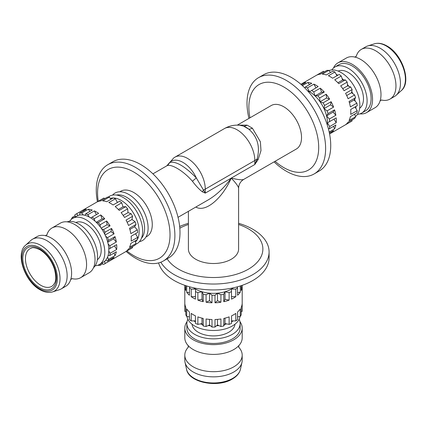 <?xml version="1.0" encoding="UTF-8"?>
<svg xmlns="http://www.w3.org/2000/svg" width="427" height="427" viewBox="0 0 427 427"><rect width="100%" height="100%" fill="white"/><g stroke="black" fill="none" stroke-linecap="round" stroke-linejoin="round"><path stroke-width="0.64" d="M188.398 211.338L188.398 249.01A25.102 14.491 0 0 0 195.747 259.264A25.102 14.491 0 0 0 223.107 262.402A25.102 14.491 0 0 0 238.602 249.01L238.602 188.27C238.73 184.4 240.438 181.438 243.732 179.393L243.726 179.393C242.189 180.157 238.031 179.724 231.253 178.107C224.314 187.645 216.692 194.877 208.376 199.804L208.136 199.943M258.116 159.581A10.248 0.608 25.5 0 1 257.123 158.999L254.818 164.502L258.116 159.581L260.993 150.587L260.39 141.78L252.378 128.18L247.11 125.143L237.855 125.138M243.726 179.393L296.333 149.023A25.102 14.497 -120 0 0 301.531 137.531A25.102 14.497 -120 0 0 283.779 106.782A25.102 14.497 -120 0 0 271.23 105.538L237.3 125.132M202.313 191.798L205.259 193.116L196.34 177.958C184.597 166.034 175.689 160.894 169.62 162.532L166.93 165.735A10.248 9.325 54.1 0 0 169.62 162.532A23.389 13.504 -120 0 1 196.34 177.958A10.248 1.473 142.5 0 0 192.444 181.272C195.801 185.761 199.094 189.268 202.313 191.798A10.248 7.633 129.2 0 1 203.583 189.951A12.81 7.392 0 0 0 205.259 189.14L205.259 193.116L231.253 178.107C236.04 183.167 238.49 186.556 238.602 188.27M166.274 166.167C169.871 162.767 183.162 170.48 192.444 181.272M248.968 118.396A55.59 32.094 60 0 1 258.522 77.677L263.63 74.73A55.59 32.094 60 0 1 291.422 77.484A55.59 32.094 60 0 1 327.739 126.467A55.59 32.094 60 0 1 319.215 171.013L314.112 173.96A55.59 32.094 60 0 1 286.32 171.206A55.59 32.094 60 0 1 274.07 161.876M258.522 77.677A55.59 32.094 60 0 1 286.32 80.431A55.59 32.094 60 0 1 322.631 129.413A55.59 32.094 60 0 1 314.112 173.96M249.971 117.815A49.377 28.508 60 0 1 283.779 86.964A49.377 28.508 60 0 1 318.697 147.438A49.377 28.508 60 0 1 283.779 167.597A49.377 28.508 60 0 1 275.073 161.299M126.92 250.975A51.235 29.58 -120 0 0 133.8 255.704A51.235 29.58 -120 0 0 170.026 234.791A51.235 29.58 -120 0 0 133.8 172.044A51.235 29.58 -120 0 0 98.231 201.277M126.114 251.439A55.59 32.094 -120 0 0 135.578 258.234A55.59 32.094 -120 0 0 163.37 260.988A55.59 32.094 -120 0 0 171.894 216.446A55.59 32.094 -120 0 0 135.578 167.459A55.59 32.094 -120 0 0 107.785 164.705A55.59 32.094 -120 0 0 97.425 201.747M163.37 260.988L168.478 258.041A55.59 32.094 -120 0 0 176.997 213.495A55.59 32.094 -120 0 0 140.68 164.512A55.59 32.094 -120 0 0 112.888 161.758L107.785 164.705M238.602 223.305A55.59 32.094 180 0 1 252.805 229.246A55.59 32.094 180 0 1 269.09 251.941L269.09 257.839A55.59 32.094 180 0 1 234.775 287.488A55.59 32.094 180 0 1 174.195 280.528A55.59 32.094 180 0 1 158.614 262.925M269.09 251.941A55.59 32.094 180 0 1 234.775 281.59A55.59 32.094 180 0 1 174.195 274.636A55.59 32.094 180 0 1 160.835 262.205M179.655 226.481A55.59 32.094 180 0 1 188.398 223.305M238.602 224.463A49.377 28.508 180 0 1 248.413 228.856A49.377 28.508 180 0 1 248.413 269.17A49.377 28.508 180 0 1 178.587 269.17A49.377 28.508 180 0 1 167.133 258.815M179.81 228.173A49.377 28.508 180 0 1 188.398 224.463M75.873 222.515A21.515 12.426 60 0 1 92.216 229.053A21.515 12.426 60 0 1 101.194 250.265A21.515 12.426 60 0 1 97.356 259.717M69.537 221.373A26.639 15.383 60 0 1 72.659 218.41A26.639 15.383 60 0 1 93.187 225.547A26.639 15.383 60 0 1 104.818 252.357A26.639 15.383 60 0 1 99.299 264.553A26.639 15.383 60 0 1 95.173 265.775M72.659 218.41L76.641 216.11A26.639 15.383 60 0 1 78.226 215.389A26.639 15.383 60 0 1 79.582 215.037A26.639 15.383 60 0 1 83.35 214.994A26.639 15.383 60 0 1 84.946 215.315A26.639 15.383 60 0 1 89.126 216.964A26.639 15.383 60 0 1 90.802 217.935A26.639 15.383 60 0 1 94.981 221.111A26.639 15.383 60 0 1 96.577 222.632A26.639 15.383 60 0 1 100.35 227.025A26.639 15.383 60 0 1 101.706 228.947A26.639 15.383 60 0 1 104.695 234.129A26.639 15.383 60 0 1 105.682 236.264A26.639 15.383 60 0 1 107.604 241.73A26.639 15.383 60 0 1 108.122 243.87A26.639 15.383 60 0 1 108.784 249.08A26.639 15.383 60 0 1 108.805 250.057A26.639 15.383 60 0 1 108.784 251.017A26.639 15.383 60 0 1 108.122 255.458A26.639 15.383 60 0 1 107.604 257.001A26.639 15.383 60 0 1 105.682 260.246A26.639 15.383 60 0 1 104.695 261.244A26.639 15.383 60 0 1 103.286 262.253L99.299 264.553M110.31 198.406A25.358 14.641 60 0 1 113.198 197.984M113.422 197.984A25.358 14.641 60 0 1 139.154 231.487A25.358 14.641 60 0 1 137.371 239.462M108.309 197.093A27.408 15.826 60 0 1 129.819 202.633A27.408 15.826 60 0 1 142.677 231.13A27.408 15.826 60 0 1 135.583 244.34M116.528 195.059A25.358 14.641 60 0 1 135.023 204.512A25.358 14.641 60 0 1 144.593 228.349A25.358 14.641 60 0 1 141.454 238.234M112.579 195.102A27.408 15.826 60 0 1 134.324 198.603A27.408 15.826 60 0 1 148.11 227.991A27.408 15.826 60 0 1 139.442 241.639M119.806 191.782L120.734 191.243A26.127 15.084 60 0 1 140.867 198.245A26.127 15.084 60 0 1 152.274 224.538A26.127 15.084 60 0 1 146.861 236.499L145.933 237.038M30.829 240.449A28.689 16.562 60 0 1 32.511 239.227A28.689 16.562 60 0 1 54.619 246.913A28.689 16.562 60 0 1 67.14 275.783A28.689 16.562 60 0 1 61.2 288.919A28.689 16.562 60 0 1 59.3 289.757L52.596 291.897A27.184 15.692 60 0 0 60.026 278.66A27.184 15.692 60 0 0 40.805 245.37A27.184 15.692 60 0 0 25.625 245.183L30.829 240.449M46.831 234.999A28.689 16.562 60 0 1 51.95 228.002A28.689 16.562 60 0 1 66.297 229.422A28.689 16.562 60 0 1 86.58 264.559A28.689 16.562 60 0 1 80.639 277.694A28.689 16.562 60 0 1 72.019 278.628M51.95 228.002L60.404 223.118A28.689 16.562 60 0 1 82.512 230.804A28.689 16.562 60 0 1 95.034 259.68A28.689 16.562 60 0 1 89.094 272.81L80.639 277.694M67.071 221.848A26.639 15.383 60 0 1 86.953 230.836A26.639 15.383 60 0 1 97.569 256.542A26.639 15.383 60 0 1 93.529 267.676M71.517 219.19L71.432 218.955A28.689 16.562 60 0 1 72.393 217.327L75.035 215.8M75.205 216.937L74.885 214.802A28.689 16.562 60 0 1 75.616 214.333A28.689 16.562 60 0 1 76.39 213.932L82.913 210.169A28.689 16.562 60 0 1 86.339 209.273L79.822 213.036A28.689 16.562 60 0 1 81.712 213.014L88.234 209.251A28.689 16.562 60 0 1 92.269 210.068L85.747 213.831A28.689 16.562 60 0 1 87.845 214.658L94.367 210.895A28.689 16.562 60 0 1 98.605 213.345L92.083 217.108A28.689 16.562 60 0 1 94.18 218.704L100.703 214.936A28.689 16.562 60 0 1 104.738 218.779L98.215 222.547A28.689 16.562 60 0 1 100.11 224.751L106.627 220.983A28.689 16.562 60 0 1 110.059 225.846L103.537 229.609A28.689 16.562 60 0 1 105.042 232.208L111.559 228.445A28.689 16.562 60 0 1 114.057 233.847L107.535 237.609A28.689 16.562 60 0 1 108.495 240.353L115.018 236.59A28.689 16.562 60 0 1 116.331 242.002L109.808 245.765A28.689 16.562 60 0 1 110.139 248.381L116.662 244.618A28.689 16.562 60 0 1 116.774 247.132A28.689 16.562 60 0 1 116.662 249.512L110.139 253.28L108.784 251.017M135.492 233.745L137.675 237.385L131.153 241.148A28.689 16.562 -120 0 0 131.265 238.762A28.689 16.562 -120 0 0 131.153 236.248L137.675 232.485A28.689 16.562 60 0 0 137.339 229.87L130.822 233.638A28.689 16.562 -120 0 0 129.509 228.221L136.032 224.458L134.553 226.732L129.872 229.432M135.065 221.714L128.543 225.483A28.689 16.562 -120 0 0 126.05 220.081L132.573 216.313L132.007 219.489L135.065 221.714A28.689 16.562 60 0 1 136.032 224.458M131.073 213.713L124.551 217.476A28.689 16.562 -120 0 0 121.119 212.619L127.641 208.856L128.036 212.619L131.073 213.713A28.689 16.562 60 0 1 132.573 216.313M125.746 206.647L119.229 210.415A28.689 16.562 -120 0 0 115.194 206.572L121.716 202.809L123.04 206.791L125.746 206.647A28.689 16.562 60 0 1 127.641 208.856M75.616 214.333L103.153 198.438A28.689 16.562 60 0 1 103.921 198.037L97.399 201.806A28.689 16.562 -120 0 1 100.831 200.909L107.353 197.141A28.689 16.562 60 0 1 109.248 197.119L102.726 200.887A28.689 16.562 -120 0 1 106.761 201.699L113.278 197.936A28.689 16.562 60 0 1 115.375 198.763L108.853 202.526A28.689 16.562 -120 0 1 113.096 204.976L119.619 201.213A28.689 16.562 60 0 1 121.716 202.809M61.2 288.919L65.667 286.336A28.689 16.562 -120 0 0 71.149 277.902A28.689 16.562 -120 0 0 71.608 273.205A28.689 16.562 -120 0 0 51.32 238.063A28.689 16.562 -120 0 0 47.023 236.115A28.689 16.562 -120 0 0 36.978 236.643L32.511 239.227M359.641 108.287A21.515 12.426 -120 0 0 363.484 98.834A21.515 12.426 -120 0 0 354.501 77.623A21.515 12.426 -120 0 0 338.163 71.085M355.483 116.528A26.639 15.383 -120 0 0 359.86 105.111A26.639 15.383 -120 0 0 349.003 79.139A26.639 15.383 -120 0 0 328.945 70.567M355.029 106.996L355.856 108.367A26.639 15.383 -120 0 0 355.872 107.412A26.639 15.383 -120 0 0 355.856 106.515M354.607 114.174L354.677 114.356A26.639 15.383 -120 0 0 354.784 114.073M327.317 125.095A25.358 14.641 -120 0 0 327.434 122.784L336.198 117.868A28.689 16.562 60 0 1 336.311 120.382A28.689 16.562 60 0 1 336.198 122.762L329.681 126.531L327.434 122.784A25.358 14.641 -120 0 0 326.559 115.877L333.081 112.114L335.868 115.253L329.345 119.016L326.559 115.877L328.037 113.603L334.56 109.84L333.081 112.114M390.022 99.075L394.489 96.491A28.689 16.562 -120 0 0 396.171 95.269A28.689 16.562 -120 0 0 400.435 83.361A28.689 16.562 -120 0 0 389.066 55.756A28.689 16.562 -120 0 0 367.7 45.961A28.689 16.562 -120 0 0 365.8 46.799L361.333 49.377A28.689 16.562 60 0 1 375.68 50.802A28.689 16.562 60 0 1 395.962 85.939A28.689 16.562 60 0 1 390.022 99.075A28.689 16.562 60 0 1 381.402 100.003M359.929 113.87A28.689 16.562 -120 0 0 366.596 112.6L375.05 107.716A28.689 16.562 -120 0 0 380.532 99.283A28.689 16.562 -120 0 0 380.991 94.58A28.689 16.562 -120 0 0 360.703 59.444A28.689 16.562 -120 0 0 356.406 57.496A28.689 16.562 -120 0 0 346.361 58.024L337.906 62.902A28.689 16.562 -120 0 0 333.471 68.042M366.596 112.6A28.689 16.562 -120 0 0 372.541 99.464A28.689 16.562 -120 0 0 360.014 70.588A28.689 16.562 -120 0 0 337.906 62.902M357.463 114.345A26.639 15.383 -120 0 0 361.589 113.123L365.571 110.823A26.639 15.383 -120 0 0 371.09 98.626A26.639 15.383 -120 0 0 359.459 71.816A26.639 15.383 -120 0 0 338.931 64.68L334.944 66.98A26.639 15.383 -120 0 0 331.827 69.943M361.589 113.123A26.639 15.383 -120 0 0 367.103 100.927A26.639 15.383 -120 0 0 355.477 74.117A26.639 15.383 -120 0 0 334.944 66.98M329.575 133.971L351.384 121.38A28.689 16.562 -120 0 0 352.115 120.916L345.592 124.679A28.689 16.562 -120 0 0 348.085 122.159L354.607 118.391A28.689 16.562 -120 0 0 355.568 116.763L349.046 120.531A28.689 16.562 -120 0 0 350.359 116.63L356.881 112.861A28.689 16.562 -120 0 0 357.212 110.636L350.69 114.399A28.689 16.562 -120 0 0 350.802 112.013A28.689 16.562 -120 0 0 350.69 109.499L357.212 105.736A28.689 16.562 -120 0 0 356.881 103.12L350.359 106.889A28.689 16.562 -120 0 0 349.046 101.471L355.568 97.708L354.09 99.982L355.195 101.226A26.639 15.383 -120 0 0 354.677 99.085M328.374 128.73L329.345 128.757A28.689 16.562 -120 0 0 329.681 126.531M329.345 128.757L335.868 124.994A28.689 16.562 60 0 1 334.56 128.895L329.169 132.007M329.372 132.962L333.594 130.523A28.689 16.562 60 0 1 331.101 133.048L329.564 133.934M192.022 324.205A21.515 12.426 0 0 0 198.283 332.259A21.515 12.426 0 0 0 221.143 335.088A21.515 12.426 0 0 0 234.978 324.205M186.967 316.487A26.639 15.383 0 0 0 194.664 325.982A26.639 15.383 0 0 0 222.584 329.569A26.639 15.383 0 0 0 240.033 316.487M195.443 320.864L193.842 320.885A26.639 15.383 0 0 0 194.664 321.382A26.639 15.383 0 0 0 195.443 321.814M193.623 287.809A25.358 14.641 0 0 0 195.566 289.068L195.443 299.119A28.689 16.562 180 0 1 193.212 297.955A28.689 16.562 180 0 1 191.205 296.669L191.205 289.138L195.566 289.068A25.358 14.641 0 0 0 201.987 291.758L201.987 299.29L197.872 300.138L197.872 292.607L201.987 291.758L203.22 294.176L203.22 301.708L201.987 299.29M184.811 355.125L184.811 360.287A28.689 16.562 0 0 0 185.035 362.352A28.689 16.562 0 0 0 193.212 371.997A28.689 16.562 0 0 0 222.803 375.957A28.689 16.562 0 0 0 241.965 362.352A28.689 16.562 0 0 0 242.189 360.287L242.189 355.125A28.689 16.562 180 0 1 233.788 366.841A28.689 16.562 180 0 1 193.212 366.841A28.689 16.562 180 0 1 184.811 355.125A28.689 16.562 180 0 1 188.312 347.194M187.042 321.67A28.689 16.562 0 0 0 184.811 328.075L184.811 337.837A28.689 16.562 0 0 0 189.374 346.804A28.689 16.562 0 0 0 193.212 349.553A28.689 16.562 0 0 0 233.788 349.553A28.689 16.562 0 0 0 237.625 346.804A28.689 16.562 0 0 0 242.189 337.837L242.189 328.075A28.689 16.562 0 0 0 239.958 321.67M184.811 328.075A28.689 16.562 0 0 0 193.212 339.791A28.689 16.562 0 0 0 224.479 343.377A28.689 16.562 0 0 0 242.189 328.075M187.864 319.289A26.639 15.383 0 0 0 186.861 323.474L186.861 328.075A26.639 15.383 0 0 0 194.664 338.953A26.639 15.383 0 0 0 223.695 342.289A26.639 15.383 0 0 0 240.139 328.075L240.139 323.474A26.639 15.383 0 0 0 239.136 319.289M186.861 323.474A26.639 15.383 0 0 0 194.664 334.352A26.639 15.383 0 0 0 223.695 337.682A26.639 15.383 0 0 0 240.139 323.474M184.811 285.327L184.811 310.504A28.689 16.562 0 0 0 184.848 311.374L184.848 303.843A28.689 16.562 0 0 0 185.788 307.264L185.788 314.795A28.689 16.562 0 0 0 186.716 316.444L186.716 308.913A28.689 16.562 0 0 0 189.439 311.998L189.439 319.529A28.689 16.562 0 0 0 191.205 320.928L191.205 313.402A28.689 16.562 0 0 0 193.212 314.688A28.689 16.562 0 0 0 195.443 315.852L195.443 323.378A28.689 16.562 0 0 0 197.872 324.397L197.872 316.866A28.689 16.562 0 0 0 203.22 318.441L203.22 325.972L201.987 323.554L200.359 323.885A26.639 15.383 0 0 0 202.473 324.509M189.951 286.907L189.439 287.734A28.689 16.562 0 0 0 191.205 289.138M189.439 287.734L189.439 295.265A28.689 16.562 180 0 1 186.716 292.18L186.716 285.957M185.788 285.658L185.788 290.531A28.689 16.562 180 0 1 184.848 287.109L184.848 285.337M224.527 324.509A26.639 15.383 0 0 0 226.641 323.885L225.013 323.554L223.78 325.972L223.78 318.441A28.689 16.562 0 0 0 229.128 316.866L229.128 324.397L226.641 323.885M225.013 318.147L225.013 323.554M216.494 325.79A26.639 15.383 0 0 0 218.832 325.577L217.466 324.968L215 327.05L215 319.519A28.689 16.562 0 0 0 220.924 318.974L220.924 326.506L218.832 325.577M217.466 319.38L217.466 324.968M208.168 325.577A26.639 15.383 0 0 0 210.506 325.79L209.534 324.968L206.076 326.506L206.076 318.974A28.689 16.562 0 0 0 212 319.519L212 327.05L210.506 325.79M209.534 319.38L209.534 324.968M201.987 318.147L201.987 323.554M200.359 323.885L197.872 324.397M193.842 320.885L191.205 320.928M189.246 316.871L186.716 316.444M185.788 311.742L184.848 311.374M229.128 324.397A28.689 16.562 0 0 0 231.557 323.378L231.557 315.852A28.689 16.562 0 0 0 235.795 313.402L235.795 320.928A28.689 16.562 0 0 0 237.561 319.529L237.561 311.998A28.689 16.562 0 0 0 240.284 308.913L240.284 316.444A28.689 16.562 0 0 0 241.212 314.795L241.212 307.264A28.689 16.562 0 0 0 242.152 303.843L242.152 311.374L241.212 311.742M240.284 316.444L237.754 316.871M235.795 320.928L231.557 320.864M242.152 311.374A28.689 16.562 0 0 0 242.189 310.504L242.189 285.327M203.22 325.972A28.689 16.562 0 0 0 206.076 326.506M212 327.05A28.689 16.562 0 0 0 215 327.05M220.924 326.506A28.689 16.562 0 0 0 223.78 325.972M231.557 321.814A26.639 15.383 0 0 0 233.158 320.885M238.688 347.194A28.689 16.562 180 0 1 242.189 355.125M225.013 299.29L223.78 301.708L223.78 294.176L225.013 291.758L225.013 299.29L229.128 300.138A28.689 16.562 180 0 1 223.78 301.708M201.987 291.758A25.358 14.641 0 0 0 209.534 293.173L209.534 300.704L206.076 302.241L206.076 294.715L209.534 293.173A25.358 14.641 0 0 0 217.466 293.173L217.466 300.704L215 302.786L215 295.254L217.466 293.173A25.358 14.641 0 0 0 225.013 291.758L229.128 292.607L229.128 300.138M217.466 293.173L220.924 294.715L220.924 302.241L217.466 300.704M220.924 302.241A28.689 16.562 180 0 1 215 302.786M209.534 293.173L212 295.254L212 302.786L209.534 300.704M212 302.786A28.689 16.562 180 0 1 206.076 302.241M203.22 301.708A28.689 16.562 180 0 1 197.872 300.138M195.443 296.6L191.205 296.669M189.439 292.644L186.716 292.18M185.788 287.483L184.848 287.109M242.152 285.337L242.152 287.109A28.689 16.562 180 0 1 241.212 290.531L241.212 285.658M242.152 287.109L241.212 287.483M240.284 285.957L240.284 292.18A28.689 16.562 180 0 1 237.561 295.265L237.561 287.734L237.049 286.907M240.284 292.18L237.561 292.644M235.795 289.138L235.795 296.669A28.689 16.562 180 0 1 231.557 299.119L231.434 289.068L235.795 289.138A28.689 16.562 0 0 0 237.561 287.734M229.128 292.607A28.689 16.562 0 0 0 231.557 291.588M220.924 294.715A28.689 16.562 0 0 0 223.78 294.176M212 295.254A28.689 16.562 0 0 0 215 295.254M203.22 294.176A28.689 16.562 0 0 0 206.076 294.715M195.443 291.588A28.689 16.562 0 0 0 197.872 292.607M225.013 291.758A25.358 14.641 0 0 0 231.434 289.068A25.358 14.641 0 0 0 233.377 287.809M235.795 296.669L231.557 296.6M343.65 79.988A26.639 15.383 -120 0 0 342.054 78.467L342.577 80.041L345.288 79.897L338.766 83.665A28.689 16.562 -120 0 0 334.731 79.822L341.253 76.059L342.054 78.467M337.896 82.742L342.577 80.041M348.774 86.302A26.639 15.383 -120 0 0 347.418 84.381L347.578 85.87L350.61 86.964L344.087 90.727A28.689 16.562 -120 0 0 340.661 85.87L347.178 82.107L347.418 84.381M342.737 88.661L347.578 85.87M352.755 93.62A26.639 15.383 -120 0 0 351.768 91.485L351.544 92.739L354.607 94.965L348.085 98.733A28.689 16.562 -120 0 0 345.592 93.332L352.115 89.563L351.768 91.485M346.708 95.536L351.544 92.739M349.409 102.683L354.09 99.982M355.195 101.226L356.881 103.12M355.856 108.367L357.212 110.636M354.677 114.356L355.568 116.763M351.965 119.918L352.115 120.916M341.253 76.059A28.689 16.562 -120 0 0 339.155 74.463L332.633 78.226A28.689 16.562 -120 0 0 328.395 75.776L334.917 72.014A28.689 16.562 -120 0 0 332.82 71.186L326.297 74.949A28.689 16.562 -120 0 0 322.262 74.138L328.785 70.37A28.689 16.562 -120 0 0 326.89 70.391L320.373 74.159A28.689 16.562 -120 0 0 316.941 75.056L323.463 71.288L324.253 71.917M330.722 72.398A26.639 15.383 -120 0 0 330.423 72.35L330.546 72.499M328.785 70.37L330.423 72.35M334.917 72.014L336.978 75.723M323.463 71.288A28.689 16.562 -120 0 0 322.689 71.688L300.886 84.279M355.568 97.708A28.689 16.562 -120 0 0 354.607 94.965M352.115 89.563A28.689 16.562 -120 0 0 350.61 86.964M347.178 82.107A28.689 16.562 -120 0 0 345.288 79.897M337.805 75.243A26.639 15.383 -120 0 0 336.198 74.319M356.214 56.38A28.689 16.562 60 0 1 361.333 49.377M321.563 92.173L324.274 92.029L317.752 95.797L315.046 95.936L321.563 92.173L320.239 88.186A28.689 16.562 60 0 1 324.274 92.029M326.559 115.877A25.358 14.641 -120 0 0 324.013 108.634L330.53 104.871L333.594 107.097L327.071 110.86L324.013 108.634A25.358 14.641 -120 0 0 320.042 101.765L326.564 98.002L329.601 99.096L323.079 102.859L320.042 101.765A25.358 14.641 -120 0 0 315.046 95.936L313.722 91.954L320.239 88.186M320.042 101.765L319.647 98.002L326.169 94.234L326.564 98.002M326.169 94.234A28.689 16.562 60 0 1 329.601 99.096M324.013 108.634L324.579 105.458L331.101 101.695L330.53 104.871M331.101 101.695A28.689 16.562 60 0 1 333.594 107.097M334.56 109.84A28.689 16.562 60 0 1 335.868 115.253M334.021 119.128L336.198 122.762M333.594 126.307L334.56 128.895M330.952 132.05L331.101 133.048M300.918 84.306L302.449 83.42A28.689 16.562 60 0 1 305.881 82.523L301.659 84.957M302.449 83.42L303.239 84.05M302.385 85.613L307.771 82.502A28.689 16.562 60 0 1 311.806 83.318L305.284 87.081L304.825 87.941M307.771 82.502L309.532 84.631M307.381 87.909L313.904 84.146A28.689 16.562 60 0 1 318.147 86.596L309.506 91.725L307.381 87.909A28.689 16.562 -120 0 0 305.284 87.081M313.722 91.954A28.689 16.562 -120 0 0 311.625 90.359M319.647 98.002A28.689 16.562 -120 0 0 317.752 95.797M324.579 105.458A28.689 16.562 -120 0 0 323.079 102.859M328.037 113.603A28.689 16.562 -120 0 0 327.071 110.86M329.681 121.631A28.689 16.562 -120 0 0 329.345 119.016M315.046 95.936A25.358 14.641 -120 0 0 309.506 91.725A25.358 14.641 -120 0 0 307.445 90.673M313.904 84.146L315.964 87.85M98.055 265.151L98.215 265.348A28.689 16.562 60 0 0 100.11 265.327L100.265 263.998M101.845 263.085L103.537 264.425A28.689 16.562 60 0 0 104.311 264.03L131.842 248.13A28.689 16.562 60 0 0 132.573 247.665L126.05 251.428A28.689 16.562 -120 0 0 128.543 248.909L135.065 245.141A28.689 16.562 60 0 0 136.032 243.513L129.509 247.281A28.689 16.562 -120 0 0 130.822 243.379L137.339 239.611A28.689 16.562 60 0 0 137.675 237.385M102.747 263.801L100.11 265.327M105.682 260.246L107.535 261.036L114.057 257.273A28.689 16.562 60 0 1 111.559 259.797L105.042 263.56L104.695 261.244M111.415 258.799L111.559 259.797M108.122 255.458L109.808 255.506L116.331 251.743A28.689 16.562 60 0 1 115.018 255.645L108.495 259.408L107.604 257.001M114.057 253.056L115.018 255.645M108.784 249.08L110.139 248.381M114.479 245.877L116.662 249.512M115.018 236.59L113.539 238.864L107.732 242.216M107.604 241.73L108.495 240.353M109.808 245.765L108.122 243.87M113.539 238.864L116.331 242.002M111.559 228.445L110.993 231.621L105.122 235.01M104.695 234.129L105.042 232.208M107.535 237.609L105.682 236.264M110.993 231.621L114.057 233.847M106.627 220.983L107.028 224.751L101.151 228.141M100.35 227.025L100.11 224.751M103.537 229.609L101.706 228.947M107.028 224.751L110.059 225.846M100.703 214.936L102.026 218.923L96.219 222.275M94.981 221.111L94.18 218.704M98.215 222.547L96.577 222.632M102.026 218.923L104.738 218.779M94.367 210.895L96.427 214.6M89.126 216.964L87.845 214.658M92.083 217.108L90.802 217.935M88.234 209.251L89.996 211.381M83.35 214.994L81.712 213.014M85.747 213.831L84.946 215.315M82.913 210.169L83.703 210.799M78.226 215.389L76.39 213.932M79.822 213.036L79.582 215.037M73.625 217.85L72.393 217.327M110.139 253.28A28.689 16.562 60 0 1 109.808 255.506M108.495 259.408A28.689 16.562 60 0 1 107.535 261.036M105.042 263.56A28.689 16.562 60 0 1 104.311 264.03M132.423 246.667L132.573 247.665M135.071 240.924L136.032 243.513M134.553 226.732L137.339 229.87M132.007 219.489L127.166 222.286M128.036 212.619L123.2 215.411M123.04 206.791L118.359 209.492M115.375 198.763L117.436 202.473M109.248 197.119L111.009 199.249M103.921 198.037L104.711 198.667M137.259 239.659A25.358 14.641 60 0 1 135.45 241.954M252.378 128.18A10.248 5.209 -51.1 0 1 248.754 129.135C257.545 136.805 260.331 146.76 257.123 158.999A25.615 14.79 180 0 1 254.818 160.525L205.259 189.14A25.102 14.497 60 0 0 194.301 163.877A25.102 14.497 60 0 0 174.958 157.152L173.789 157.889L168.27 164.181M247.11 125.143A10.248 6.48 -69.9 0 1 243.491 126.098L248.754 129.135A21.67 12.511 60 0 0 243.491 126.098L240.241 125.319M195.854 207.031C205.168 212.795 221.997 199.041 231.253 178.107L254.818 164.502L254.818 160.525A25.102 14.497 -120 0 0 243.86 135.263A25.102 14.497 -120 0 0 224.511 128.538L174.958 157.152M40.805 285.305A21.734 12.548 60 0 1 25.439 258.693A21.734 12.548 60 0 1 31.379 248.108C32.633 247.174 35.521 247.74 40.031 249.8C46.751 254.022 51.598 260.566 54.576 269.442C57.069 280.395 55.291 282.53 52.943 285.455A21.734 12.548 60 0 1 40.805 285.305M39.61 287.649A23.752 13.712 -120 0 0 56.401 277.95A23.752 13.712 -120 0 0 39.61 248.861A23.752 13.712 -120 0 0 22.812 258.559A23.752 13.712 -120 0 0 39.61 287.649M21.814 257.983A25.166 14.529 -120 0 0 39.61 288.801A25.166 14.529 -120 0 0 57.399 278.527A25.166 14.529 -120 0 0 39.61 247.708A25.166 14.529 -120 0 0 21.814 257.983M374.404 43.821C378.285 42.679 382.469 43.399 386.969 45.977C402.207 54.074 411.938 82.117 401.375 90.535A27.184 15.692 -120 0 0 405.415 79.251A27.184 15.692 -120 0 0 386.195 45.961A27.184 15.692 -120 0 0 374.404 43.821L367.7 45.961M240.47 369.227C239.52 373.155 236.804 376.422 232.32 379.027C217.69 388.175 188.537 382.581 186.53 369.227A27.184 15.692 0 0 0 194.28 378.365A27.184 15.692 0 0 0 232.72 378.365A27.184 15.692 0 0 0 240.47 369.227L241.965 362.352M166.599 165.948L152.93 173.842M52.596 291.897C48.715 293.039 44.531 292.319 40.031 289.741C24.793 281.644 15.062 253.601 25.625 245.183M72.296 278.569L70.594 279.546M401.375 90.535L396.171 95.269M379.977 100.927L381.679 99.945M186.53 369.227L185.035 362.352M188.227 345.502L188.227 347.466M238.773 347.466L238.773 345.502M356.406 56.167L354.704 57.149M45.321 235.768L47.023 234.791M166.93 165.729L166.594 165.954M208.376 199.804L178.032 217.322M240.214 125.308C234.636 124.689 229.406 125.768 224.511 128.538"/></g></svg>
